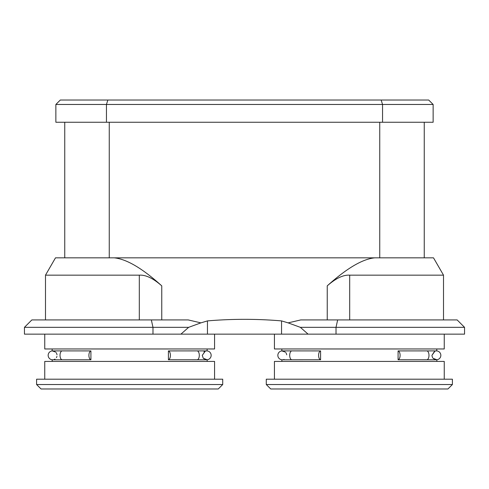 <?xml version="1.0" encoding="UTF-8"?>
<svg xmlns="http://www.w3.org/2000/svg" width="489" height="489" viewBox="0 0 489 489"><rect width="100%" height="100%" fill="white"/><g stroke="black" fill="none" stroke-linecap="round" stroke-linejoin="round"><path stroke-width="0.73" d="M44.762 319.922L45.489 319.922L45.489 275.16L139.31 275.16L139.31 319.922L66.565 319.922M200.881 322.874L207.452 320.9C232.153 318.81 256.847 318.81 281.548 320.9L281.548 334.152L180.912 334.152L188.644 327.337L200.881 322.874L188.216 319.922L31.858 319.922L140.532 319.922M45.489 275.16L55.495 257.837L114.188 257.837C126.596 259.06 142.452 268.406 161.761 285.863L161.761 319.922M139.31 275.16C145.71 274.739 153.198 278.308 161.761 285.863M327.239 285.863C346.713 268.314 362.569 258.968 374.812 257.837L433.505 257.837L443.511 275.16L349.69 275.16C343.29 274.739 335.802 278.308 327.239 285.863L327.239 319.922L300.784 319.922L288.119 322.874L300.356 327.337L308.088 334.152L281.548 334.152M114.188 257.837L374.812 257.837M281.548 320.9L288.119 322.874M422.435 319.922L327.239 319.922M310.215 319.922L457.142 319.922L337.654 319.922L336.016 327.337L300.356 327.337M444.69 319.922L430.027 319.922M430.027 327.337L464.55 327.337L464.55 334.152L308.088 334.152M180.912 334.152L24.45 334.152L24.45 327.337L58.973 327.337M457.142 319.922L464.55 327.337L336.016 327.337L336.016 334.152M151.345 319.922L152.984 327.337L188.644 327.337M152.984 334.152L152.984 327.337L24.45 327.337L31.858 319.922M444.25 334.152L444.25 348.969L274.433 348.969L274.433 334.152M291.921 359.788L320.588 359.763L320.588 350.919L291.921 350.894A4.444 2.225 90 0 0 289.696 355.338A4.444 2.225 90 0 0 291.921 359.788L282.287 359.788A4.444 4.444 0 0 1 277.844 355.338A4.444 4.444 0 0 0 281.951 359.776L281.841 361.414M283.088 359.715L282.599 359.776M282.019 359.776L282.422 359.782M282.495 359.782L283.058 359.721M283.724 359.549L284.054 359.421M283.51 351.065L282.184 350.894M281.841 348.969L281.841 350.919L285.276 352.049M285.814 352.636L286.059 352.985M286.285 353.4L286.468 353.828M286.609 354.299L286.701 354.812M426.763 350.894L398.089 350.919L398.089 359.763L436.396 359.788A4.444 4.444 0 0 0 440.84 355.338A4.444 4.444 0 0 1 436.726 359.776A4.444 4.444 0 0 0 440.84 355.338A4.444 4.444 0 0 0 436.396 350.894L426.763 350.894A4.444 2.225 90 0 1 428.987 355.338A4.444 2.225 90 0 1 426.763 359.788M432.643 357.722L431.983 355.87M433.065 358.278L436.842 359.763L436.842 361.414M433.382 358.608L436.585 359.782A4.444 4.444 0 0 1 436.53 359.782A4.444 4.444 0 0 0 436.585 359.782M434.978 351.126L431.952 355.338L434.562 351.291M435.247 351.047L435.772 350.937M435.943 350.919L436.371 350.894M436.842 348.969L436.726 350.906M436.188 350.9L435.638 350.961M444.25 379.195L444.25 361.414L274.433 361.414L274.433 379.195M266.285 379.195L452.398 379.195L452.398 384.531L266.285 384.531L266.285 379.195M452.398 384.531L447.955 388.975L270.729 388.975L266.285 384.531M381.145 100.025L428.566 100.025L381.145 100.025L382.545 104.469L433.003 104.469L55.997 104.469L106.455 104.469L107.855 100.025L381.145 100.025M410.082 100.025L386.72 100.025M102.28 100.025L68.607 100.025M95.404 100.025L76.565 100.025M107.855 100.025L60.434 100.025L107.855 100.025M73.967 100.025L79.774 100.025M393.596 100.025L420.393 100.025M415.033 100.025L409.226 100.025M73.057 104.469L71.18 104.469M417.82 104.469L415.943 104.469M60.312 100.025L55.862 104.469L55.862 122.25L433.138 122.25L433.138 104.469L428.688 100.025M218.271 388.975L41.045 388.975L36.602 384.531L222.715 384.531L218.271 388.975M36.602 384.531L36.602 379.195L222.715 379.195L222.715 384.531M44.75 379.195L44.75 361.414L214.567 361.414L214.567 379.195M197.079 359.788A4.444 2.225 90 0 0 199.304 355.338A4.444 2.225 90 0 0 197.079 350.894L168.412 350.919L168.412 359.763L206.713 359.788A4.444 4.444 0 0 0 211.156 355.338A4.444 4.444 0 0 1 207.049 359.776M205.301 351.126L202.269 355.338L203.167 358.021M203.381 358.278L207.159 359.763L207.159 361.414M203.699 358.608L206.902 359.782A4.444 4.444 0 0 1 206.847 359.782M203.956 351.854L204.879 351.291M205.563 351.047L206.089 350.937M206.26 350.919L206.688 350.894M207.159 348.969L207.043 350.906M206.505 350.9L205.955 350.961M83.955 359.788L90.911 359.763L90.911 350.919L62.237 350.894A4.444 2.225 90 0 0 60.013 355.338A4.444 2.225 90 0 0 62.237 359.788L83.955 359.788M56.932 356.371L56.791 356.842M56.614 357.263L56.4 357.661M55.025 359.073L54.487 359.366M52.158 361.414L52.274 359.776A4.444 4.444 0 0 1 48.16 355.338A4.444 4.444 0 0 0 52.604 359.788A4.444 4.444 0 0 1 48.16 355.338A4.444 4.444 0 0 0 52.274 359.776M52.335 359.776L52.739 359.782M52.818 359.782L53.374 359.721M54.041 359.549L54.377 359.421M53.827 351.065L52.5 350.894M52.299 350.906L55.593 352.049M56.137 352.636L56.376 352.985M56.602 353.4L56.785 353.828M56.926 354.299L57.017 354.812M44.75 334.152L44.75 348.969L214.567 348.969L214.567 334.152M90.911 350.919A4.444 2.225 90 0 0 88.906 355.338A4.444 2.225 90 0 0 90.911 359.763M62.237 350.894L52.604 350.894A4.444 4.444 0 0 0 48.16 355.338M197.079 350.894L206.713 350.894A4.444 4.444 0 0 1 211.156 355.338A4.444 4.444 0 0 1 206.713 359.788M168.412 350.919A4.444 2.225 90 0 1 170.41 355.338A4.444 2.225 90 0 1 168.412 359.763M398.089 350.919A4.444 2.225 90 0 1 400.094 355.338A4.444 2.225 90 0 1 398.089 359.763M291.921 350.894L282.287 350.894A4.444 4.444 0 0 0 277.844 355.338A4.444 4.444 0 0 0 282.287 359.788M320.588 350.919A4.444 2.225 90 0 0 318.59 355.338A4.444 2.225 90 0 0 320.588 359.763M349.69 319.922L349.69 275.16M207.452 334.152L207.452 320.9M382.545 122.25L382.545 104.469M106.455 122.25L106.455 104.469M109.255 257.837L109.255 122.25M379.745 257.837L379.745 122.25M206.713 350.894A4.444 4.444 0 0 1 211.156 355.338M282.287 350.894A4.444 4.444 0 0 0 277.844 355.338M443.511 319.922L443.511 275.16M424.244 122.25L424.244 257.837M64.756 122.25L64.756 257.837M52.158 348.969L52.158 350.919M62.237 359.788L52.604 359.788"/></g></svg>
